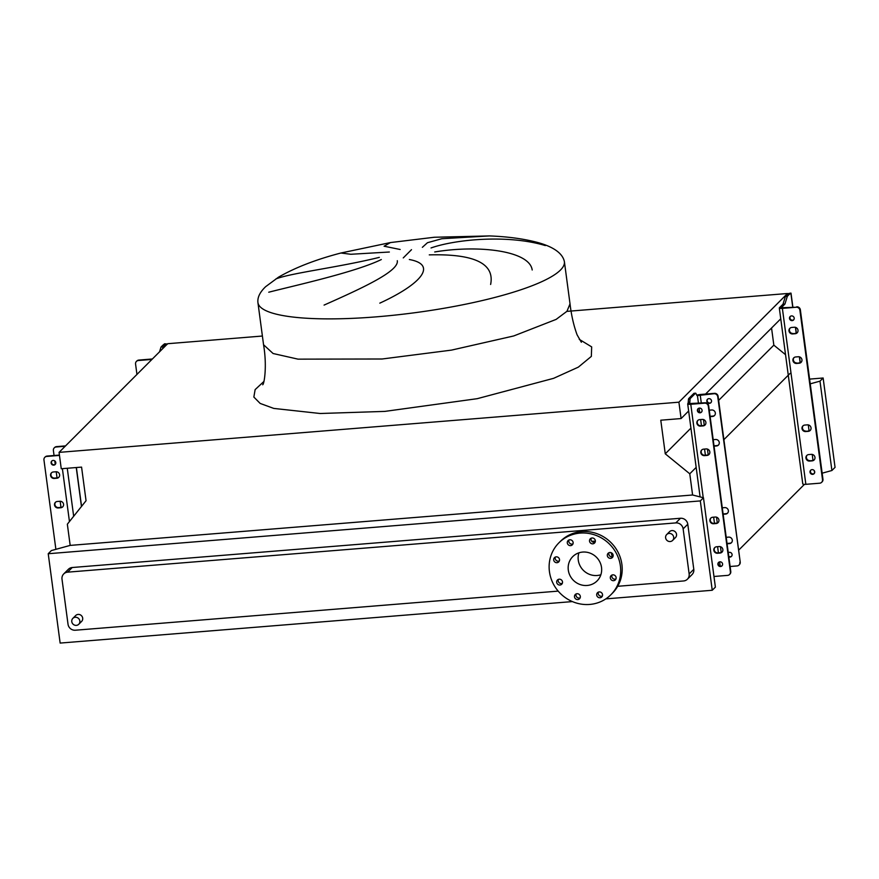 <?xml version="1.0" encoding="UTF-8"?>
<svg xmlns="http://www.w3.org/2000/svg" width="879" height="879" viewBox="0 0 879 879"><rect width="100%" height="100%" fill="white"/><g stroke="black" fill="none" stroke-linecap="round" stroke-linejoin="round"><path stroke-width="1.32" d="M422.359 247.329L427.458 242.714L441.829 238.725L489.416 235.924C506.612 236.572 521.851 238.539 535.157 241.835C546.518 244.626 562.099 250.394 564.395 261.689A154.594 30.809 -7.6 0 1 376.487 316.836A154.594 30.809 -7.6 0 1 257.932 302.585L263.557 344.744L273.083 353.512L298.036 359.148L382.112 358.995L451.465 350.117L513.721 335.954L556.132 319.396L566.966 311.287L570.021 303.848C571.394 315.429 573.756 325.757 577.107 334.855L581.36 342.261M490.625 284.466C494.855 263.546 474.407 253.69 429.271 254.877M434.72 251.965C478.484 244.67 529.619 250.658 532.202 269.996M545.343 245.571C508.018 234.33 455.465 239.319 431.04 247.955M409.35 259.525C438.05 264.755 420.832 284.291 379.816 303.145M665.623 537.827A4.175 3.955 45 0 1 670.908 533.696A4.175 3.955 45 0 1 672.6 540.442A4.175 3.955 45 0 1 665.623 537.827M666.7 534.542L669.545 531.696A4.175 3.955 45 0 1 676.533 534.322A4.175 3.955 45 0 1 675.446 537.596L672.6 540.442M71.781 621.651A4.175 3.955 45 0 1 77.066 617.519A4.175 3.955 45 0 1 78.769 624.266A4.175 3.955 45 0 1 71.781 621.651M72.858 618.366L75.704 615.52A4.175 3.955 45 0 1 82.692 618.146A4.175 3.955 45 0 1 81.615 621.42L78.769 624.266M553.704 560.011A3 2.846 -135 0 0 558.736 561.89A3 2.846 -135 0 0 557.517 557.033A3 2.846 -135 0 0 553.704 560.011M555.385 557.044A3 2.846 -135 0 0 559.33 560.989M556.693 582.348A3 2.846 -135 0 0 561.714 584.238A3 2.846 -135 0 0 560.494 579.382A3 2.846 -135 0 0 556.693 582.348M558.363 579.393A3 2.846 -135 0 0 562.318 583.337M574.503 596.874A3 2.846 -135 0 0 579.536 598.764A3 2.846 -135 0 0 578.305 593.896A3 2.846 -135 0 0 574.503 596.874M576.184 593.918A3 2.846 -135 0 0 580.129 597.863M596.72 595.072A3 2.846 -135 0 0 601.752 596.962A3 2.846 -135 0 0 600.522 592.105A3 2.846 -135 0 0 596.72 595.072M598.401 592.116A3 2.846 -135 0 0 602.346 596.061M610.323 578.008A3 2.846 -135 0 0 615.344 579.887A3 2.846 -135 0 0 614.124 575.031A3 2.846 -135 0 0 610.323 578.008M612.004 575.042A3 2.846 -135 0 0 615.948 578.986M607.345 555.66A3 2.846 -135 0 0 612.366 557.55A3 2.846 -135 0 0 611.147 552.693A3 2.846 -135 0 0 607.345 555.66M609.015 552.704A3 2.846 -135 0 0 612.96 556.649M589.523 541.134A3 2.846 -135 0 0 594.556 543.024A3 2.846 -135 0 0 593.325 538.168A3 2.846 -135 0 0 589.523 541.134M591.204 538.179A3 2.846 -135 0 0 595.149 542.123M567.307 542.936A3 2.846 -135 0 0 572.339 544.826A3 2.846 -135 0 0 571.108 539.97A3 2.846 -135 0 0 567.307 542.936M568.988 539.981A3 2.846 -135 0 0 572.932 543.925M612.213 556.836A18.03 17.097 -135 0 0 610.982 552.638M595.347 541.288A18.03 17.097 -135 0 0 591.853 541.354M549.441 571.647A36.731 34.83 45 0 1 558.934 542.804A36.731 34.83 45 0 1 595.918 535.344A36.731 34.83 45 0 1 620.387 565.9A36.731 34.83 45 0 1 610.894 594.731A36.731 34.83 45 0 1 573.91 602.192A36.731 34.83 45 0 1 549.441 571.647M558.934 542.804L560.439 541.31A36.731 34.83 45 0 1 597.423 533.85A36.731 34.83 45 0 1 621.892 564.395A36.731 34.83 45 0 1 612.399 593.226L610.894 594.731M600.862 574.745A17.195 16.305 45 0 1 578.272 560.143A17.195 16.305 45 0 1 578.931 552.825M601.522 567.427A17.195 16.305 45 0 1 597.083 580.92A17.195 16.305 45 0 1 579.766 584.414A17.195 16.305 45 0 1 568.306 570.119A17.195 16.305 45 0 1 572.756 556.616A17.195 16.305 45 0 1 590.073 553.122A17.195 16.305 45 0 1 601.522 567.427M324.076 305.09C363.862 287.433 399.143 271.04 397.297 260.7M381.31 259.547C355.555 272.138 294.762 285.554 268.743 292.213M275.874 278.951C290.916 272.984 338.811 267.37 379.321 257.371M489.416 235.924L434.325 237.253L390.43 242.571L384.09 246.208L400.165 249.493M389.353 252.02L350.809 254.273L340.92 253.009C316.066 259.481 295.267 267.535 278.522 277.16L265.7 286.631C259.942 292.081 257.349 297.399 257.932 302.585M810.24 383.837L819.986 381.156L823.129 378.003L809.603 379.102M823.129 378.003L835.05 467.353L831.908 470.507L822.162 473.188M692.597 494.998L70.177 545.398L67.342 524.203L86.054 500.722L81.571 467.112L61.255 468.749L59.069 452.377L678.907 402.186L681.093 418.558L660.777 420.206L665.26 453.817L689.773 473.803L692.597 494.998L703.464 497.767L715.385 587.117L712.243 590.27L605.829 598.885M689.773 473.803L696.168 467.397M723.889 439.654L790.056 373.432M738.635 550.199L804.417 484.373M718.648 400.395L773.839 345.15L785.54 354.687M665.26 453.817L690.927 428.128M771.553 328.021L773.839 345.15M681.093 418.558L688.642 410.998M705.562 394.067L780.75 318.813M678.907 402.186L787.496 293.509L787.595 294.289M59.069 452.377L167.647 343.711L262.392 336.031M566.889 311.375L787.496 293.509M70.177 545.398L51.367 550.573L48.224 553.726L60.146 643.076L572.405 601.588M819.986 381.156L831.908 470.507M558.176 591.117L75.341 630.221A6.68 6.329 45 0 1 68.024 624.255L62.002 579.173A6.68 6.329 45 0 1 63.727 573.932L68.375 569.284A6.68 6.329 45 0 1 72.232 567.515L680.467 518.258A6.68 6.329 45 0 1 687.785 524.225L693.795 569.306A6.68 6.329 45 0 1 692.07 574.547L687.422 579.195A6.68 6.329 45 0 1 683.565 580.964L617.695 586.293M48.224 553.726L700.321 500.92L712.243 590.27M700.321 500.92L703.464 497.767M63.727 573.932A6.68 6.329 45 0 1 67.595 572.163L675.819 522.906A6.68 6.329 45 0 1 683.137 528.872L689.147 573.954A6.68 6.329 45 0 1 687.422 579.195M136.421 361.412L136.871 360.961A3.34 3.164 45 0 1 138.805 360.082L138.355 360.522A3.34 3.164 -135 0 0 135.564 364.027L136.948 374.432M152.397 358.973L138.805 360.082M167.131 344.414L166.549 343.942L164.406 345.436L162.725 345.337L161.022 347.051L159.549 351.809M162.725 345.337L164.571 343.81L165.681 344.326M164.406 345.436L162.274 349.084M166.647 344.711L166.549 343.942L164.747 343.799M151.946 359.423L138.355 360.522M161.022 347.051L162.956 346.897M55.959 471.759A3.34 3.164 45 0 1 58.75 477.363A3.34 3.164 45 0 1 56.827 478.242L54.245 478.451A3.34 3.164 45 0 1 51.443 472.847A3.34 3.164 45 0 1 53.377 471.968L55.959 471.759M59.893 501.272A3.34 3.164 45 0 1 62.695 506.875A3.34 3.164 45 0 1 60.761 507.754L58.179 507.963A3.34 3.164 45 0 1 55.388 502.359A3.34 3.164 45 0 1 57.311 501.48L59.893 501.272M51.114 462.969A2.417 2.296 -135 0 0 55.168 464.497A2.417 2.296 -135 0 0 54.179 460.574A2.417 2.296 -135 0 0 51.114 462.969M51.938 460.893A2.417 2.296 -135 0 0 55.344 464.288M59.475 455.41L46.741 456.443A3.34 3.164 -135 0 0 43.95 459.948L55.882 549.331M54.245 447.883L54.619 447.51A3.34 3.164 45 0 1 56.553 446.62L56.179 446.993A3.34 3.164 -135 0 0 53.388 450.498L54.048 455.498M65.551 445.895L56.553 446.62M54.773 460.893L55.234 464.376M56.223 471.748L57.036 477.879M60.157 501.261L60.981 507.392M65.178 446.268L56.179 446.993M51.641 472.671A3.34 3.164 -135 0 0 54.619 478.077L57.201 477.868A3.34 3.164 -135 0 0 58.926 477.165M55.586 502.184A3.34 3.164 -135 0 0 58.552 507.59L61.134 507.381A3.34 3.164 -135 0 0 62.87 506.678M44.818 457.322L45.192 456.948A3.34 3.164 45 0 1 47.114 456.069L59.42 455.069M719.209 546.551A3.34 3.164 45 0 1 722 552.155A3.34 3.164 45 0 1 720.077 553.045L717.495 553.254A3.34 3.164 45 0 1 714.693 547.65A3.34 3.164 45 0 1 716.627 546.76L719.209 546.551M715.264 517.039A3.34 3.164 45 0 1 718.066 522.642A3.34 3.164 45 0 1 716.132 523.532L713.55 523.741A3.34 3.164 45 0 1 710.759 518.138A3.34 3.164 45 0 1 712.693 517.248L715.264 517.039M706.178 448.938A3.34 3.164 45 0 1 708.979 454.531A3.34 3.164 45 0 1 707.046 455.421L704.464 455.63A3.34 3.164 45 0 1 701.673 450.026A3.34 3.164 45 0 1 703.607 449.147L706.178 448.938M702.244 419.415A3.34 3.164 45 0 1 705.035 425.018A3.34 3.164 45 0 1 703.112 425.908L700.53 426.117A3.34 3.164 45 0 1 697.739 420.514A3.34 3.164 45 0 1 699.662 419.624L702.244 419.415M726.219 537.311L728.647 537.113A3.34 3.164 45 0 1 731.438 542.717A3.34 3.164 45 0 1 729.504 543.596L727.087 543.793M722.285 507.798L724.703 507.601A3.34 3.164 45 0 1 727.504 513.204A3.34 3.164 45 0 1 725.571 514.083L723.153 514.281M713.199 439.687L715.616 439.489A3.34 3.164 45 0 1 718.407 445.093A3.34 3.164 45 0 1 716.484 445.972L714.056 446.169M709.254 410.174L711.682 409.977A3.34 3.164 45 0 1 714.473 415.58A3.34 3.164 45 0 1 712.539 416.459L710.122 416.657M717.912 564.362A2.417 2.296 -135 0 0 721.967 565.878A2.417 2.296 -135 0 0 720.978 561.967A2.417 2.296 -135 0 0 717.912 564.362M718.736 562.285A2.417 2.296 -135 0 0 722.142 565.68M697.399 410.636A2.417 2.296 -135 0 0 701.453 412.152A2.417 2.296 -135 0 0 700.464 408.241A2.417 2.296 -135 0 0 697.399 410.636M698.223 408.559A2.417 2.296 -135 0 0 701.629 411.954M728.284 552.759A2.417 2.296 45 0 1 731.405 556.44A2.417 2.296 45 0 1 728.834 556.879M728.746 556.242A2.417 2.296 -135 0 0 731.581 556.242M711.518 400.813A2.417 2.296 45 0 1 708.452 403.197A2.417 2.296 45 0 1 707.463 399.286A2.417 2.296 45 0 1 711.518 400.813M707.661 399.11A2.417 2.296 -135 0 0 711.067 402.516M714.078 393.715L714.451 393.342A3.34 3.164 45 0 1 718.11 396.33L717.736 396.704A3.34 3.164 -135 0 0 714.078 393.715L697.399 395.583A3.34 0.824 -94.6 0 1 697.234 395.66A3.34 0.824 -94.6 0 1 696.739 395.165L695.959 393.528A2.34 0.582 85.4 0 0 695.619 393.188A2.34 0.582 85.4 0 0 695.509 393.243L690.334 398.418A2.34 0.582 85.4 0 0 690.059 399.44L689.839 402.077A3.34 0.824 -94.6 0 1 689.444 403.538L705.013 402.791A3.34 3.164 45 0 1 708.672 405.768L708.298 406.142A3.34 3.164 -135 0 0 704.639 403.164L690.773 404.285A4.01 0.802 172.4 0 1 687.697 403.911A4.01 0.802 172.4 0 1 687.796 403.703L687.828 403.67A3.34 0.824 85.4 0 0 688.235 402.197L688.444 399.571A2.34 0.582 -94.6 0 1 688.718 398.55L693.894 393.374A2.34 0.582 -94.6 0 1 694.003 393.309A2.34 0.582 -94.6 0 1 694.124 393.352M713.968 576.481L727.614 575.382A3.34 3.164 -135 0 0 730.405 571.877L730.779 571.504A3.34 3.164 45 0 1 729.922 574.119L729.548 574.492M708.298 406.142L730.405 571.877M708.672 405.768L730.779 571.504M714.891 547.463A3.34 3.164 -135 0 0 717.868 552.88L720.45 552.671A3.34 3.164 -135 0 0 722.175 551.957M710.957 517.951A3.34 3.164 -135 0 0 713.924 523.357L716.506 523.148A3.34 3.164 -135 0 0 718.242 522.445M701.871 449.85A3.34 3.164 -135 0 0 704.837 455.256L707.419 455.047A3.34 3.164 -135 0 0 709.155 454.344M697.926 420.338A3.34 3.164 -135 0 0 700.904 425.744L703.486 425.535A3.34 3.164 -135 0 0 705.222 424.832M717.736 396.704L740.217 562.055A3.34 3.164 45 0 1 739.36 564.681L738.986 565.054A3.34 3.164 -135 0 0 739.843 562.428M730.119 566.494L737.052 565.933A3.34 3.164 -135 0 0 738.986 565.054M718.11 396.33L740.217 562.055M731.614 542.519A3.34 3.164 45 0 1 729.878 543.222L727.307 543.431A3.34 3.164 45 0 1 727.043 543.442M727.68 513.006A3.34 3.164 45 0 1 725.944 513.71L723.362 513.918A3.34 3.164 45 0 1 723.098 513.929M718.593 444.895A3.34 3.164 45 0 1 716.857 445.598L714.275 445.807A3.34 3.164 45 0 1 714.012 445.818M714.649 415.382A3.34 3.164 45 0 1 712.924 416.086L710.342 416.294A3.34 3.164 45 0 1 710.078 416.305M714.451 393.342L700.585 394.462A4.01 0.802 172.4 0 0 696.761 395.198M805.658 431.556A3.34 3.164 45 0 1 802.868 425.952A3.34 3.164 45 0 1 804.801 425.062L807.372 424.854A3.34 3.164 45 0 1 810.174 430.457A3.34 3.164 45 0 1 808.24 431.347L805.658 431.556L808.691 430.897A3.34 3.164 -135 0 0 810.383 430.227M803.109 425.733A3.34 3.164 -135 0 0 806.109 431.106M809.603 461.068A3.34 3.164 45 0 1 806.801 455.465A3.34 3.164 45 0 1 808.735 454.575L811.317 454.366A3.34 3.164 45 0 1 814.108 459.97A3.34 3.164 45 0 1 812.185 460.86L809.603 461.068L812.625 460.409A3.34 3.164 -135 0 0 814.328 459.739M807.043 455.256A3.34 3.164 -135 0 0 810.053 460.618M796.572 363.445A3.34 3.164 45 0 1 793.781 357.841A3.34 3.164 45 0 1 795.715 356.962L798.286 356.753A3.34 3.164 45 0 1 801.088 362.357A3.34 3.164 45 0 1 799.154 363.236L796.572 363.445L799.604 362.785A3.34 3.164 -135 0 0 801.296 362.115M794.012 357.632A3.34 3.164 -135 0 0 797.022 362.994M792.638 333.932A3.34 3.164 45 0 1 789.847 328.328A3.34 3.164 45 0 1 791.77 327.449L794.352 327.241A3.34 3.164 45 0 1 797.143 332.844A3.34 3.164 45 0 1 795.22 333.723L792.638 333.932L795.671 333.273A3.34 3.164 -135 0 0 797.363 332.603M790.078 328.12A3.34 3.164 -135 0 0 793.089 333.482M789.507 318.451A2.417 2.296 45 0 1 792.572 316.055A2.417 2.296 45 0 1 793.561 319.967A2.417 2.296 45 0 1 789.507 318.451M793.77 319.725A2.417 2.296 45 0 1 790.375 316.341M810.02 472.177A2.417 2.296 45 0 1 813.086 469.782A2.417 2.296 45 0 1 814.075 473.704A2.417 2.296 45 0 1 810.02 472.177M814.284 473.462A2.417 2.296 45 0 1 810.888 470.067M789.023 294.619L790.869 293.092L788.705 293.498L786.826 295.036L789.023 294.619L787.309 296.333L784.936 304.035L781.299 307.738L796.253 307.243A3.34 3.164 45 0 1 799.901 310.232L800.351 309.782A3.34 3.164 -135 0 0 796.693 306.804M822.964 479.242L822.513 479.692A3.34 3.164 45 0 1 821.656 482.307L822.107 481.857A3.34 3.164 -135 0 0 822.964 479.242L800.351 309.782M814.35 470.825L814.536 473.034M813.009 460.354L812.218 454.421M809.076 430.842L808.284 424.909M790.869 293.092L792.737 307.123M786.826 295.036L785.376 296.487L783.002 304.189L779.409 307.782A4.01 0.802 -7.6 0 0 779.31 308.002A4.01 0.802 -7.6 0 0 782.376 308.375L796.253 307.243M821.656 482.307A3.34 3.164 45 0 1 819.722 483.197L805.856 484.318A4.01 0.802 172.4 0 1 802.78 483.944L779.31 308.002M822.513 479.692L799.901 310.232M787.309 296.333L785.376 296.487M783.002 304.189L784.936 304.035M579.261 339.349L591.666 346.886L591.347 356.391L578.338 367.136L553.605 378.333L477.22 398.681L384.859 411.394L320.187 413.504L273.776 408.416L260.162 403.428L253.855 397.055L255.13 389.617L263.942 381.431M403.263 257.921L411.504 249.669M262.678 384.771C264.139 384.354 267.271 366.62 263.557 344.744L273.083 353.512L298.036 359.148L382.112 358.995M689.147 573.954L693.795 569.306M683.137 528.872L687.785 524.225M675.819 522.906L680.467 518.258M67.595 572.163L72.232 567.515M62.387 468.661L69.452 521.566M67.265 468.265L73.671 516.27M76.253 467.54L81.45 506.502M690.773 404.285L703.233 497.712M697.421 395.55L698.464 403.318M699.102 408.142L699.662 412.361M700.629 419.547L701.442 425.7M704.562 449.059L705.387 455.212M713.649 517.171L714.473 523.313M717.594 546.683L718.407 552.836M719.615 561.868L720.176 566.087M700.211 394.847L701.31 403.087M703.508 419.569L704.277 425.359M707.441 449.081L708.221 454.872M716.528 517.182L717.308 522.983M720.472 546.705L721.241 552.495M695.509 393.243L693.894 393.374M689.444 403.538L687.828 403.67M689.839 402.077L688.235 402.197M690.059 399.44L688.444 399.571M690.334 398.418L688.718 398.55M800.154 362.697L799.374 356.841M796.209 333.185L795.429 327.329M805.856 484.318L782.376 308.375M390.43 242.571L340.92 253.009M564.395 261.689L570.021 303.848M76.385 467.529L81.56 506.359M687.697 403.911L700.102 496.91M695.619 393.188L694.003 393.309M800.275 362.653L799.505 356.885M796.341 333.141L795.572 327.373M792.869 307.112L791.001 293.136"/></g></svg>
